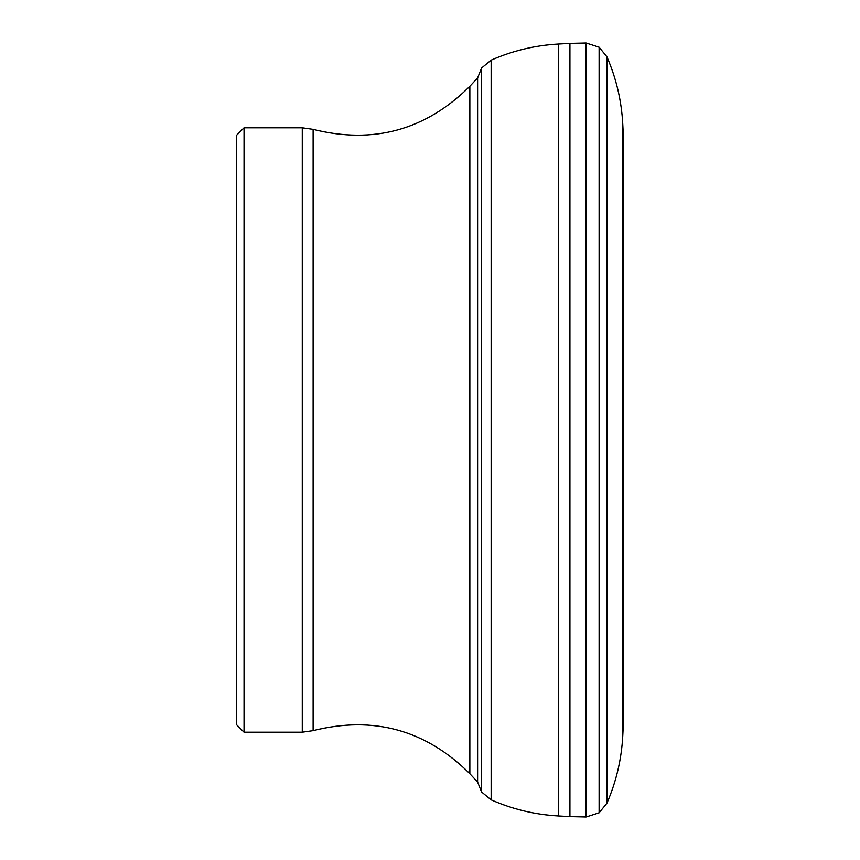 <?xml version="1.0" encoding="UTF-8"?>
<svg xmlns="http://www.w3.org/2000/svg" width="860" height="860" viewBox="0 0 860 860"><rect width="100%" height="100%" fill="white"/><g stroke="black" fill="none" stroke-linecap="round" stroke-linejoin="round"><path stroke-width="1.29" d="M236.285 135.557L236.285 724.442L244.036 732.193L244.036 127.807L236.285 135.557M244.036 127.807L302.269 127.807L302.269 732.193L313.115 730.645C373.476 715.52 425.711 729.882 469.85 773.721L469.85 86.279L477.601 77.97L477.601 782.03L481.568 791.995L481.568 68.004L491.146 60.135C512.592 50.708 535.017 45.333 558.398 44.032L569.922 43.398L569.922 816.602L558.398 815.968L558.398 44.032M313.115 730.645L313.115 129.355L302.269 127.807M481.568 791.995L491.146 799.864L491.146 60.135M569.922 816.602L586.101 817L586.101 43L569.922 43.398M586.101 817L599.108 812.808L599.108 47.192L606.923 56.803C616.276 78.368 621.554 100.889 622.78 124.367L622.78 735.633C621.554 759.111 616.276 781.632 606.923 803.197L606.923 56.803M622.78 735.633L623.36 724.045L623.36 135.955L622.78 124.367M302.269 732.193L244.036 732.193M469.85 86.279C425.711 130.118 373.466 144.48 313.115 129.355M469.85 773.721L477.601 782.03M477.601 77.97L481.568 68.004M491.146 799.864C512.592 809.292 535.017 814.667 558.398 815.968M586.101 43L599.108 47.192M599.108 812.808L606.923 803.197M623.36 135.955L623.715 710.328M623.715 469.409L623.715 149.672"/></g></svg>
